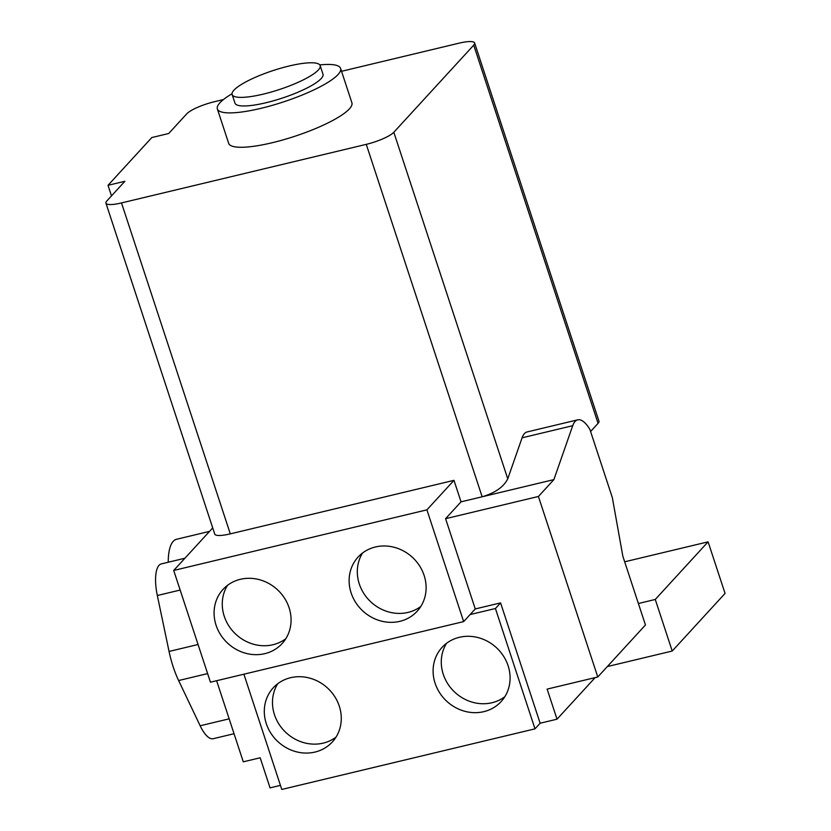 <?xml version="1.0" encoding="UTF-8"?>
<svg xmlns="http://www.w3.org/2000/svg" width="831" height="831" viewBox="0 0 831 831"><rect width="100%" height="100%" fill="white"/><g stroke="black" fill="none" stroke-linecap="round" stroke-linejoin="round"><path stroke-width="1.25" d="M168.246 562.234A46.328 16.236 -103.5 0 1 176.588 539.267L209.547 531.373M435.091 683.217A40.075 36.522 -137.5 0 0 464.456 711.191A40.075 36.522 -137.5 0 0 501.135 701.572A40.075 36.522 -137.5 0 0 508.094 665.745A40.075 36.522 -137.5 0 0 478.729 637.761A40.075 36.522 -137.5 0 0 442.05 647.391A40.075 36.522 -137.5 0 0 435.091 683.217M446.548 643.308A40.075 36.522 -137.5 0 0 443.266 674.294A40.075 36.522 -137.5 0 0 504.812 696.731M266.284 723.614A40.075 36.522 -137.5 0 0 295.649 751.598A40.075 36.522 -137.5 0 0 332.327 741.969A40.075 36.522 -137.5 0 0 339.287 706.142A40.075 36.522 -137.5 0 0 309.921 678.169A40.075 36.522 -137.5 0 0 273.254 687.798A40.075 36.522 -137.5 0 0 266.284 723.614M277.751 683.705A40.075 36.522 -137.5 0 0 274.469 714.691A40.075 36.522 -137.5 0 0 336.004 737.128M351.118 592.898A40.075 36.522 -137.5 0 0 380.484 620.871A40.075 36.522 -137.5 0 0 417.162 611.242A40.075 36.522 -137.5 0 0 424.122 575.426A40.075 36.522 -137.5 0 0 394.756 547.442A40.075 36.522 -137.5 0 0 358.078 557.071A40.075 36.522 -137.5 0 0 351.118 592.898M362.586 552.989A40.075 36.522 -137.5 0 0 359.304 583.975A40.075 36.522 -137.5 0 0 420.839 606.412M216.07 625.213A40.075 36.522 -137.5 0 0 245.436 653.197A40.075 36.522 -137.5 0 0 282.114 643.568A40.075 36.522 -137.5 0 0 289.084 607.741A40.075 36.522 -137.5 0 0 259.719 579.768A40.075 36.522 -137.5 0 0 223.04 589.397A40.075 36.522 -137.5 0 0 216.07 625.213M227.538 585.304A40.075 36.522 -137.5 0 0 224.256 616.29A40.075 36.522 -137.5 0 0 285.802 638.727M263.261 94.132A46.328 9.993 -18.2 0 0 320.164 65.607A46.328 9.993 -18.2 0 0 289.032 66.023A46.328 9.993 -18.2 0 0 232.14 94.547A46.328 9.993 -18.2 0 0 263.261 94.132M232.14 94.547L234.965 103.137A46.328 9.993 -18.2 0 0 266.086 102.722A46.328 9.993 -18.2 0 0 322.989 74.198L320.164 65.607M232.026 93.768A64.87 13.982 -18.2 0 0 217.358 108.934A64.87 13.982 -18.2 0 0 260.934 108.342A64.87 13.982 -18.2 0 0 340.596 68.412A64.87 13.982 -18.2 0 0 319.79 64.911M217.358 108.934L228.66 143.316A64.87 13.982 -18.2 0 0 272.236 142.724A64.87 13.982 -18.2 0 0 351.897 102.795L340.596 68.412M111.489 195.898L108.009 185.323L124.889 181.283L106.846 200.957A23.164 4.996 -18.2 0 0 105.942 203.138A23.164 4.996 -18.2 0 0 121.503 202.93L366.274 144.355A23.164 4.996 -18.2 0 0 393.821 132.274L473.712 45.154A23.164 4.996 -18.2 0 0 474.615 42.963A23.164 4.996 -18.2 0 0 459.055 43.17L341.541 71.3M223.435 99.564L214.284 101.756A23.164 4.996 -18.2 0 0 186.746 113.837L168.703 133.511L151.824 137.541L108.009 185.323M216.621 680.724L243.286 761.819L260.165 757.789L270.054 787.871L280.442 785.378M607.326 666.566L672.227 651.037L655.264 599.463L638.385 603.503L622.845 556.219L612.333 497.624L589.896 429.398A37.063 12.995 76.5 0 0 577.722 419.832A37.063 12.995 76.5 0 0 572.725 425.69L553.893 479.612L538.426 496.471L445.582 518.689L475.259 608.946L463.656 621.598L426.916 509.85L453.975 480.339L461.049 501.831L445.582 518.689M538.426 496.471L597.769 676.985L645.448 624.985L638.385 603.503M597.769 676.985L547.13 689.107L557.019 719.189L540.14 723.23L534.987 728.849L495.421 608.51L470.097 614.566M540.14 723.23L500.574 602.89L495.421 608.51M243.888 674.19L281.782 789.45L534.987 728.849M553.893 479.612L461.049 501.831M105.942 203.138L214.751 534.084A23.164 4.996 -18.2 0 0 230.312 533.866L453.975 480.339M590.592 431.507L598.06 423.363A23.164 4.996 -18.2 0 0 598.964 421.182L474.615 42.963M366.274 144.355L482.146 496.782C495.162 492.908 503.69 486.924 507.751 478.822L522.086 437.812A37.063 12.995 -103.5 0 1 527.083 431.954L577.722 419.832M500.574 602.89L475.259 608.946M426.916 509.85L173.71 570.45L210.451 682.199L463.656 621.598M672.227 651.037L725.058 593.417L708.095 541.843L655.264 599.463M708.095 541.843L624.683 561.808M557.019 719.189L595.152 677.608M173.71 570.45L212.726 527.914M234.041 733.721L213.245 738.697A32.43 11.364 -103.5 0 1 200.157 725.775L178.623 680.537A50.961 17.867 -103.5 0 1 169.057 651.452L157.329 595.515A32.43 11.364 -103.5 0 1 161.411 563.875L184.898 558.245M230.312 533.866L121.503 202.93M598.06 423.363L473.712 45.154M507.751 478.822L393.821 132.274M572.725 425.69L522.086 437.812M157.329 595.515L180.161 590.052M200.157 725.775L229.148 718.836M178.623 680.537L207.625 673.598M169.057 651.452L198.058 644.503"/></g></svg>
